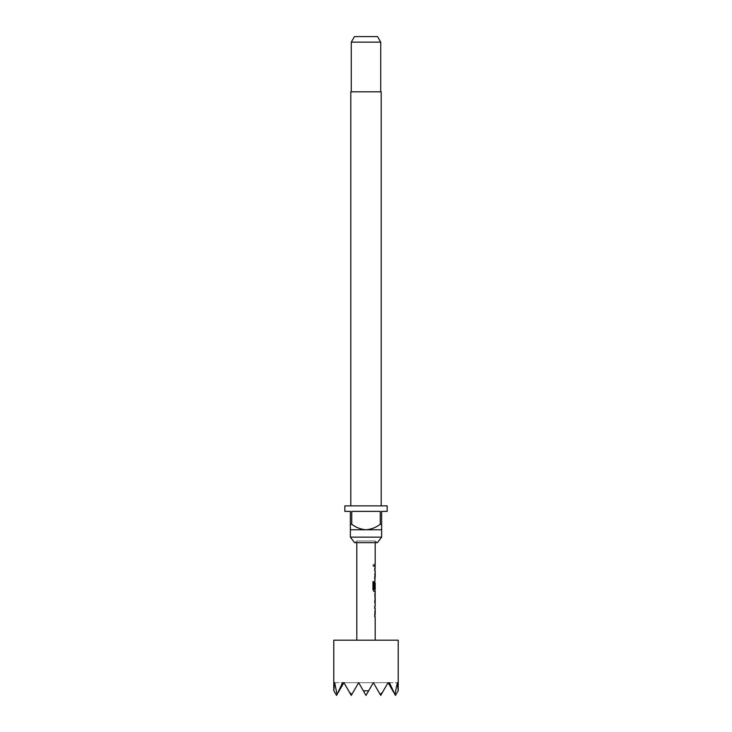 <?xml version="1.0" encoding="UTF-8"?>
<svg xmlns="http://www.w3.org/2000/svg" width="732" height="732" viewBox="0 0 732 732"><rect width="100%" height="100%" fill="white"/><g stroke="black" fill="none" stroke-linecap="round" stroke-linejoin="round"><path stroke-width="0.55" stroke-dasharray="3.66 2.75" d="M374.098 565.461L373.512 566.659L372.808 565.461L373.521 564.262L374.262 565.461L373.668 566.659L372.945 565.461L373.668 564.262L374.262 565.461M375.205 542.659L375.205 540.966L377.419 542.659L354.581 542.659L356.795 540.966L375.205 540.966L356.795 540.966L356.795 542.659M381.18 505.858L350.82 505.858L381.18 505.858M380.722 91.811L351.278 91.811L380.722 91.811M356.795 640.189L375.205 640.189L356.795 640.189M375.205 564.491L374.491 564.491L374.491 566.431L374.665 564.491M375.205 566.431L374.5 566.431L374.5 564.491L375.013 564.491M375.205 578.985L374.665 577.182L375.104 568.618M375.205 581.181L374.665 582.983L375.205 591.548M374.921 593.734L374.491 602.299L375.013 604.101L374.5 604.101L374.949 602.171M375.205 595.665L374.665 595.665L374.665 593.734M375.205 602.171L374.5 602.171M374.921 604.101L374.665 602.171M375.205 616.664L374.665 614.862L375.104 606.297M375.205 608.228L375.141 614.734M375.205 589.406L375.205 582.901M375.205 570.548L375.141 577.054M354.462 36.6L377.538 36.6M351.278 42.117L380.722 42.117M344.836 505.858L387.164 505.858M344.836 511.375L350.363 511.375L350.363 524.258L351.744 524.258L351.744 511.375L380.256 511.375L380.256 524.258L381.637 524.258L381.637 511.375L387.164 511.375M381.637 524.258L381.637 529.776L350.363 529.776L350.363 524.258M350.363 537.142L381.637 537.142M350.82 91.811L381.18 91.811M351.744 524.258C355.999 527.507 360.748 529.346 366 529.776C371.289 529.327 376.038 527.488 380.256 524.258M351.744 511.375L380.256 511.375L351.744 511.375M343.226 683.844L343.921 682.654L351.278 695.4L343.921 682.654L358.643 682.654L351.278 695.4L343.921 682.654L351.278 695.4L358.643 682.654L366 695.4L373.357 682.654L366 695.4L358.643 682.654L366 695.4L358.643 682.654L373.357 682.654L366 695.4L358.643 682.654L366 695.4L373.357 682.654L380.722 695.4L373.357 682.654L366 695.4L358.643 682.654L351.278 695.4L343.921 682.654L343.226 683.844L342.558 682.654L343.921 682.654L337.086 694.476L334.652 682.654L343.921 682.654L336.555 695.4L333.902 690.807L334.652 682.654L343.921 682.654L338.358 692.28L342.558 682.654L343.921 682.654L343.226 683.844L343.921 682.654L388.079 682.654L380.722 695.4L373.357 682.654L380.722 695.4L388.079 682.654L380.722 695.4L373.357 682.654L388.079 682.654L380.722 695.4L388.079 682.654L382.525 692.28L388.079 682.654L388.774 683.844L389.442 682.654L394.914 694.476L397.348 682.654L398.208 690.615M349.475 692.28L343.921 682.654L349.475 692.28L351.808 694.476L358.643 682.654L343.921 682.654L358.643 682.654L351.278 695.4L358.643 682.654L397.348 682.654L388.079 682.654L394.914 694.476M351.808 694.476L358.643 682.654L351.808 694.476L358.643 682.654L373.357 682.654L366 695.4L373.357 682.654L380.192 694.476L382.525 692.28L388.079 682.654L389.442 682.654L388.079 682.654L388.774 683.844M363.347 690.807L368.654 690.807L366 695.4L358.643 682.654L366 695.4L373.357 682.654L388.079 682.654L382.525 692.28M368.654 690.807L373.357 682.654L380.192 694.476M337.086 694.476L338.358 692.28M398.208 640.189L333.792 640.189M398.098 690.807L395.445 695.4L388.079 682.654L393.642 692.28M374.665 570.42L374.921 568.618M374.665 577.182L374.5 570.42M375.104 578.985L374.5 577.182M374.491 578.985L374.491 577.054M375.123 570.676L374.94 576.926M374.491 570.548L374.491 568.618M372.808 581.629L372.945 589.745M372.808 589.745L373.832 591.548M374.921 591.548L374.665 589.745M374.5 589.745L374.491 582.983L375.104 581.181L374.491 582.983L374.491 588.519M374.94 583.029L375.123 589.269M373.951 589.406L374.958 589.406M374.665 595.665L374.5 593.734M374.665 608.1L374.921 606.297M374.665 614.862L374.5 608.1M375.104 616.664L374.5 614.862M374.491 616.664L374.491 614.734M375.123 608.356L374.94 614.606M374.491 608.228L374.491 606.297"/><path stroke-width="1.1" d="M398.208 690.615L397.348 682.654L394.914 694.476L389.442 682.654L388.774 683.844L388.079 682.654L382.525 692.28L380.192 694.476L373.357 682.654L368.654 690.807L363.347 690.807L358.643 682.654L351.808 694.476L349.475 692.28L343.921 682.654L343.226 683.844L342.558 682.654L337.086 694.476L334.652 682.654L333.792 690.615L333.792 640.189L398.208 640.189L398.208 690.615M377.419 542.659L354.581 542.659L350.363 537.142L381.637 537.142L377.419 542.659M381.18 505.858L381.18 91.811L350.82 91.811L350.82 505.858M350.363 524.258L351.744 524.258L351.744 511.375L380.256 511.375L380.256 524.258L381.637 524.258L381.637 511.375L387.164 511.375L387.164 505.858L344.836 505.858L344.836 511.375L350.363 511.375L350.363 529.776L381.637 529.776L381.637 537.142M350.363 529.776L350.363 537.142M351.278 42.117L354.462 36.6L377.538 36.6L380.722 42.117L351.278 42.117L351.278 91.811M380.722 42.117L380.722 91.811M375.205 640.189L375.205 616.664L374.665 616.664L375.013 614.734L374.665 616.664M374.665 614.734L375.205 614.734L375.205 608.228L374.665 608.228L375.013 606.297L374.665 608.228M374.665 606.297L375.205 606.297L375.205 604.101M375.104 593.734L375.104 604.101M375.205 593.734L375.205 591.548L373.988 591.548L375.013 591.548L375.013 589.406M374.052 589.269L374.052 581.629L372.945 581.629L372.945 589.745L373.988 591.548M374.116 589.406L375.205 589.406L375.205 582.901L374.665 588.519L375.123 583.029M375.013 582.901L374.665 588.519M374.921 581.181L375.013 577.054L374.665 578.985M374.665 577.054L375.205 577.054L375.205 570.548L374.665 570.548L375.013 568.618L374.665 570.548M374.665 568.618L375.205 568.618L375.013 564.491L374.665 566.431M374.665 564.491L375.205 564.491L375.205 542.659M356.795 640.189L356.795 542.659M375.123 595.793L375.205 602.171L375.132 595.665M381.637 529.776L381.637 524.258M380.256 524.258C376.038 527.488 371.289 529.327 366 529.776C360.748 529.346 355.999 527.507 351.744 524.258M333.902 690.807L336.555 695.4L337.086 694.476M338.358 692.28L343.226 683.844M380.192 694.476L380.722 695.4L382.525 692.28M349.475 692.28L351.278 695.4L351.808 694.476M394.914 694.476L395.445 695.4L398.098 690.807M388.774 683.844L393.642 692.28M363.347 690.807L366 695.4L368.654 690.807M373.887 589.269L373.887 581.629L372.945 581.629M375.123 602.043L374.94 595.793M375.013 604.046L375.013 602.171M375.013 595.665L375.013 593.798"/></g></svg>
